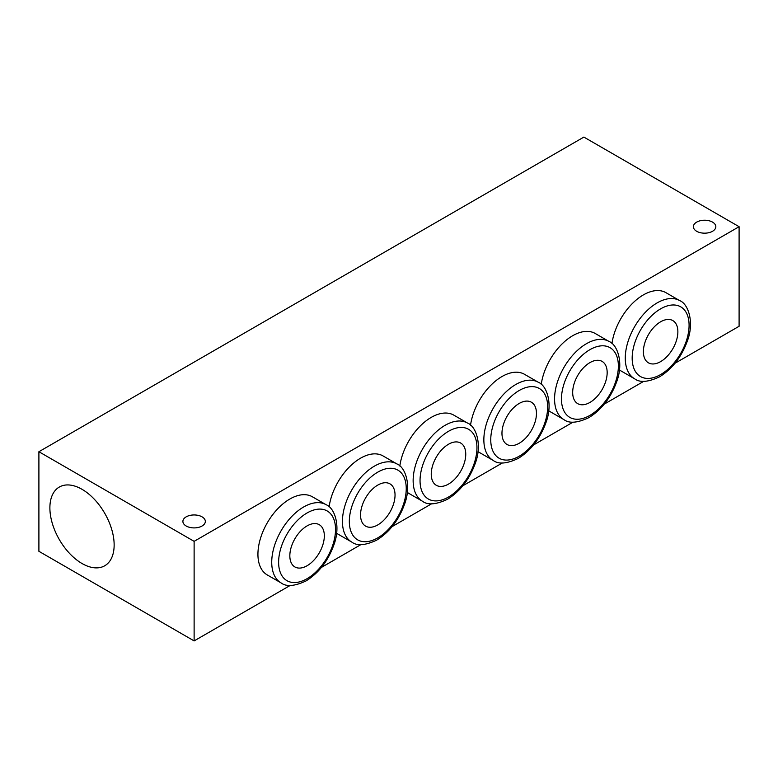 <?xml version="1.0" encoding="UTF-8"?>
<svg xmlns="http://www.w3.org/2000/svg" width="778" height="778" viewBox="0 0 778 778"><rect width="100%" height="100%" fill="white"/><g stroke="black" fill="none" stroke-linecap="round" stroke-linejoin="round"><path stroke-width="1.17" d="M589.918 362.616A24.39 14.082 120 0 0 573.989 384.108A24.39 14.082 120 0 0 577.723 403.646A24.39 14.082 120 0 0 589.918 402.44A24.39 14.082 120 0 0 605.858 380.948A24.39 14.082 120 0 0 602.114 361.41A24.39 14.082 120 0 0 589.918 362.616M519.208 403.442A24.39 14.082 120 0 0 503.278 424.934A24.39 14.082 120 0 0 507.013 444.471A24.39 14.082 120 0 0 519.208 443.266A24.39 14.082 120 0 0 535.147 421.773A24.39 14.082 120 0 0 531.403 402.226A24.39 14.082 120 0 0 519.208 403.442M448.498 444.257A24.39 14.082 120 0 0 432.568 465.75A24.39 14.082 120 0 0 436.302 485.297A24.39 14.082 120 0 0 448.498 484.091A24.39 14.082 120 0 0 464.437 462.599A24.39 14.082 120 0 0 460.693 443.052A24.39 14.082 120 0 0 448.498 444.257M377.787 485.083A24.39 14.082 120 0 0 361.858 506.575A24.39 14.082 120 0 0 365.592 526.123A24.39 14.082 120 0 0 377.787 524.917A24.39 14.082 120 0 0 393.726 503.424A24.39 14.082 120 0 0 389.982 483.877A24.39 14.082 120 0 0 377.787 485.083M307.077 525.909A24.39 14.082 120 0 0 291.147 547.401A24.39 14.082 120 0 0 294.881 566.948A24.39 14.082 120 0 0 307.077 565.742A24.39 14.082 120 0 0 323.016 544.25A24.39 14.082 120 0 0 319.272 524.703A24.39 14.082 120 0 0 307.077 525.909M660.629 321.791A24.39 14.082 120 0 0 644.699 343.283A24.39 14.082 120 0 0 648.434 362.83A24.39 14.082 120 0 0 660.629 361.614A24.39 14.082 120 0 0 676.559 340.122A24.39 14.082 120 0 0 672.824 320.585A24.39 14.082 120 0 0 660.629 321.791M289.834 499.029A45.124 26.053 120 0 0 260.358 538.784A45.124 26.053 120 0 0 267.272 574.942L281.072 582.907A45.124 26.053 -60 0 1 274.157 546.749A45.124 26.053 -60 0 1 303.634 506.993A45.124 26.053 -60 0 1 326.196 504.757L312.396 496.792A45.124 26.053 120 0 0 289.834 499.029M407.302 492.386A45.124 26.053 120 0 0 408.693 493.291L422.493 501.265A45.124 26.053 -60 0 1 415.569 465.108A45.124 26.053 -60 0 1 445.055 425.342A45.124 26.053 -60 0 1 467.607 423.106L453.817 415.141A45.124 26.053 120 0 0 431.255 417.378A45.124 26.053 120 0 0 399.824 466.022M336.592 533.212A45.124 26.053 120 0 0 337.983 534.116L351.782 542.081A45.124 26.053 -60 0 1 344.868 505.924A45.124 26.053 -60 0 1 374.344 466.168A45.124 26.053 -60 0 1 396.897 463.931L383.107 455.966A45.124 26.053 120 0 0 360.545 458.203A45.124 26.053 120 0 0 329.113 506.848M478.013 451.561A45.124 26.053 120 0 0 479.404 452.475L493.203 460.44A45.124 26.053 -60 0 1 486.279 424.282A45.124 26.053 -60 0 1 515.756 384.517A45.124 26.053 -60 0 1 538.318 382.28L524.528 374.315A45.124 26.053 120 0 0 501.966 376.552A45.124 26.053 120 0 0 470.534 425.196M548.723 410.745A45.124 26.053 120 0 0 550.114 411.65L563.914 419.614A45.124 26.053 -60 0 1 556.99 383.457A45.124 26.053 -60 0 1 586.466 343.691A45.124 26.053 -60 0 1 609.028 341.464L595.238 333.49A45.124 26.053 120 0 0 572.676 335.726A45.124 26.053 120 0 0 541.245 384.381M619.434 369.92A45.124 26.053 120 0 0 620.825 370.824L634.624 378.789A45.124 26.053 -60 0 1 627.7 342.631A45.124 26.053 -60 0 1 657.177 302.875A45.124 26.053 -60 0 1 679.739 300.639L665.939 292.674A45.124 26.053 120 0 0 643.387 294.901A45.124 26.053 120 0 0 611.955 343.555M82.011 563.505A45.445 26.238 -120 0 0 104.738 565.762A45.445 26.238 -120 0 0 111.701 529.351A45.445 26.238 -120 0 0 82.011 489.304A45.445 26.238 -120 0 0 59.293 487.057A45.445 26.238 -120 0 0 52.33 523.468A45.445 26.238 -120 0 0 82.011 563.505M696.67 231.28A11.223 6.477 0 0 0 708.904 232.68A11.223 6.477 0 0 0 715.828 226.699A11.223 6.477 0 0 0 712.541 222.119A11.223 6.477 0 0 0 700.317 220.719A11.223 6.477 0 0 0 693.393 226.699A11.223 6.477 0 0 0 696.67 231.28M186.185 526.006A11.223 6.477 0 0 0 198.409 527.416A11.223 6.477 0 0 0 205.334 521.425A11.223 6.477 0 0 0 202.047 516.845A11.223 6.477 0 0 0 189.822 515.444A11.223 6.477 0 0 0 182.898 521.425A11.223 6.477 0 0 0 186.185 526.006M194.121 541.342L739.1 226.699L583.879 137.084L38.9 451.726L194.121 541.342L194.121 640.916L290.204 585.435M321.44 567.405L360.914 544.61M392.151 526.58L431.625 503.784M462.861 485.754L502.335 462.968M533.572 444.938L573.046 422.143M604.282 404.113L643.756 381.317M674.983 363.287L739.1 326.274L739.1 226.699M38.9 451.726L38.9 551.301L194.121 640.916M660.629 308.847A40.242 23.233 120 0 0 632.174 358.133A40.242 23.233 120 0 0 660.629 374.558A40.242 23.233 120 0 0 689.084 325.272A40.242 23.233 120 0 0 660.629 308.847M589.918 349.672A40.242 23.233 120 0 0 561.463 398.958A40.242 23.233 120 0 0 589.918 415.384A40.242 23.233 120 0 0 618.374 366.098A40.242 23.233 120 0 0 589.918 349.672M519.208 390.498A40.242 23.233 120 0 0 490.753 439.784A40.242 23.233 120 0 0 519.208 456.209A40.242 23.233 120 0 0 547.663 406.923A40.242 23.233 120 0 0 519.208 390.498M448.498 431.313A40.242 23.233 120 0 0 420.042 480.61A40.242 23.233 120 0 0 448.498 497.035A40.242 23.233 120 0 0 476.953 447.749A40.242 23.233 120 0 0 448.498 431.313M377.787 472.139A40.242 23.233 120 0 0 349.332 521.425A40.242 23.233 120 0 0 377.787 537.861A40.242 23.233 120 0 0 406.242 488.574A40.242 23.233 120 0 0 377.787 472.139M307.077 512.965A40.242 23.233 120 0 0 278.621 562.251A40.242 23.233 120 0 0 307.077 578.686A40.242 23.233 120 0 0 335.532 529.39A40.242 23.233 120 0 0 307.077 512.965M634.624 378.789C639.886 382.825 648.22 382.154 659.618 376.795C672.231 368.947 681.46 357.063 687.305 341.134C694.56 322.384 688.297 303.828 679.739 300.639M563.914 419.614C569.175 423.65 577.509 422.979 588.907 417.621C601.52 409.773 610.749 397.879 616.594 381.959C623.849 363.2 617.586 344.654 609.028 341.464M493.203 460.44C498.465 464.466 506.799 463.805 518.197 458.446C530.81 450.598 540.039 438.704 545.884 422.785C553.139 404.025 546.876 385.47 538.318 382.28M422.493 501.265C427.754 505.292 436.088 504.63 447.486 499.272C460.099 491.414 469.329 479.53 475.173 463.6C482.428 444.851 476.165 426.295 467.607 423.106M351.782 542.081C357.044 546.117 365.378 545.456 376.776 540.088C389.389 532.24 398.618 520.356 404.463 504.426C411.718 485.676 405.455 467.121 396.897 463.931M281.072 582.907C286.333 586.943 294.668 586.281 306.065 580.913C318.679 573.065 327.908 561.181 333.752 545.252C341.007 526.502 334.744 507.946 326.196 504.757"/></g></svg>
